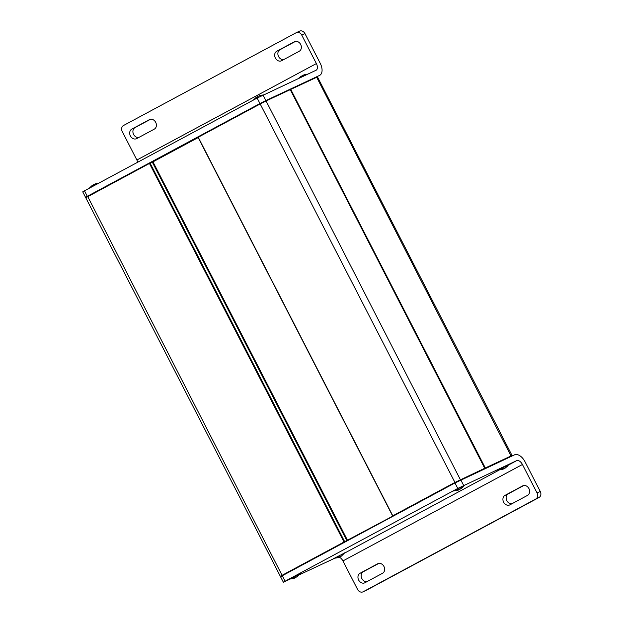 <?xml version="1.0" encoding="UTF-8"?>
<svg xmlns="http://www.w3.org/2000/svg" width="623" height="623" viewBox="0 0 623 623"><rect width="100%" height="100%" fill="white"/><g stroke="black" fill="none" stroke-linecap="round" stroke-linejoin="round"><path stroke-width="0.93" d="M290.349 89.619L290.762 89.408L290.092 89.385M290.217 89.167L290.193 89.175A0.475 0.475 0 0 0 290.193 89.175L316.149 77.034L290.232 89.159M485.278 468.535L485.325 467.99L484.834 468.223L484.787 468.769M265.538 100.716L289.726 89.401L290.271 89.657M484.733 468.294L290.349 89.611A0.475 0.475 0 0 0 289.726 89.401L260.204 103.418L198.262 136.702A0.475 0.475 0 0 0 198.059 137.34L392.622 515.922L393.183 516.148L392.622 515.922A0.475 0.475 0 0 0 393.152 516.163M460.584 480.092L266.068 100.965L290.263 89.642L484.834 468.223L454.743 482.537L392.794 515.821L198.231 137.239L198.254 136.71L260.196 103.426L260.18 103.955L266.068 100.965L265.523 100.716L260.196 103.426M344.581 542.267A0.475 0.452 -112.9 0 0 344.667 541.699L150.104 163.125L152.339 162.182A0.475 0.452 -112.9 0 0 151.755 161.949L149.52 162.891A0.475 0.475 0 0 0 149.481 162.915L149.458 163.444L150.104 163.125A0.475 0.452 -112.9 0 0 149.489 162.907L86.69 196.806M392.809 516.117L344.021 542.026L344.426 542.345M464.493 485.473L453.731 491.01M535.803 499L363.139 591.772A4.743 3.878 64.9 0 1 362.983 591.85A4.743 3.878 64.9 0 1 357.555 589.389L342.93 560.934L522.432 464.493L537.057 492.949A4.743 3.878 64.9 0 1 535.803 499L539.012 497.497A4.743 3.878 -115.1 0 0 540.266 491.446L524.987 461.721A10.669 6.129 -118.2 0 0 514.559 454.837L454.961 482.957L457.773 488.44L516.638 460.662L508.796 464.875M457.773 488.44L285.116 581.212L282.297 575.73L280.552 576.742L283.364 582.225L285.116 581.212M289.975 579.172L283.364 582.225M334.426 558.379L299.492 574.718M508.944 464.68L498.182 470.209M300.379 573.651L289.617 579.188M344.831 552.858L334.068 558.387M522.432 464.493A5.926 3.403 61.8 0 0 516.638 460.662M340.47 556.534L339.286 557.196A5.926 3.403 -118.2 0 1 342.93 560.934M454.961 482.957L282.297 575.73M366.036 590.417A4.743 3.878 -115.1 0 0 366.192 590.347A4.743 3.878 -115.1 0 0 366.355 590.269L363.139 591.772M539.012 497.497L366.355 590.269M378.792 563.41L363.271 571.75A5.334 4.361 -115.1 0 0 361.566 577.895A5.334 4.361 -115.1 0 0 367.017 581.617M523.756 485.519L508.236 493.86A5.334 4.361 -115.1 0 0 506.53 500.004A5.334 4.361 -115.1 0 0 511.989 503.727M360.063 573.253L377.67 563.792A5.334 4.361 64.9 0 1 377.842 563.706A5.334 4.361 64.9 0 1 384.002 566.572A5.334 4.361 64.9 0 1 382.545 573.277L364.938 582.739A5.334 4.361 64.9 0 1 364.759 582.824A5.334 4.361 64.9 0 1 358.599 579.951A5.334 4.361 64.9 0 1 360.063 573.253L363.271 571.75M505.027 495.363L522.635 485.901A5.334 4.361 64.9 0 1 522.814 485.815A5.334 4.361 64.9 0 1 528.974 488.681A5.334 4.361 64.9 0 1 527.51 495.386L509.902 504.848A5.334 4.361 64.9 0 1 509.723 504.934A5.334 4.361 64.9 0 1 503.563 502.06A5.334 4.361 64.9 0 1 505.027 495.363L508.236 493.86M87.298 196.307L84.487 190.825L82.734 191.837L85.553 197.32L259.962 103.535L319.739 75.328A10.669 6.129 -118.2 0 1 319.56 75.414M84.487 190.825L257.143 98.052L259.962 103.535M316.383 63.569L136.881 160.01L122.256 131.554A4.743 3.878 64.9 0 1 123.51 125.503L296.174 32.731A4.743 3.878 64.9 0 1 296.33 32.653A4.743 3.878 64.9 0 1 301.758 35.106L316.383 63.569A5.926 3.403 61.8 0 1 316.102 70.235A5.926 3.403 61.8 0 1 316.001 70.282L257.143 98.052M136.881 160.01A5.926 3.403 -118.2 0 1 137.706 162.229M301.758 35.106L304.966 33.611L320.245 63.328A10.669 6.129 -118.2 0 1 319.739 75.328M304.966 33.611A4.743 3.878 -115.1 0 0 299.538 31.15A4.743 3.878 -115.1 0 0 299.383 31.228M295.504 41.383L279.984 49.723A5.334 4.361 -115.1 0 0 278.279 55.868A5.334 4.361 -115.1 0 0 283.73 59.59M150.54 119.273L135.012 127.614A5.334 4.361 -115.1 0 0 133.314 133.758A5.334 4.361 -115.1 0 0 138.765 137.481M299.25 51.25L281.643 60.711A5.334 4.361 64.9 0 1 281.471 60.797A5.334 4.361 64.9 0 1 275.311 57.923A5.334 4.361 64.9 0 1 276.768 51.226L294.375 41.764A5.334 4.361 64.9 0 1 294.554 41.679A5.334 4.361 64.9 0 1 300.714 44.552A5.334 4.361 64.9 0 1 299.25 51.25M154.286 129.14L136.678 138.602A5.334 4.361 64.9 0 1 136.499 138.688A5.334 4.361 64.9 0 1 130.339 135.814A5.334 4.361 64.9 0 1 131.803 129.117L149.411 119.655A5.334 4.361 64.9 0 1 149.59 119.569A5.334 4.361 64.9 0 1 155.75 122.443A5.334 4.361 64.9 0 1 154.286 129.14M295.847 577.482L295.349 577.638M295.403 577.747L294.695 577.716M294.835 577.996L294.313 578.152M289.103 579.188L294.009 578.385L294.072 577.692M294.352 578.237L293.9 577.731M294.173 578.269L292.514 578.463L295.808 577.459L298.775 575.286L296.758 576.781M340.306 556.682L341.209 555.981M338.764 557.359L339.146 556.915M333.554 558.395L338.351 557.624L338.803 557.445L338.523 556.9M338.803 557.445L338.351 556.931M338.624 557.468L336.965 557.663L338.421 556.884L340.259 556.666M459.961 489.304L459.463 489.46M459.517 489.569L458.808 489.538M458.949 489.818L458.427 489.974M453.217 491.01L458.123 490.208L458.185 489.514M458.466 490.06L458.006 489.553M458.287 490.083L456.628 490.285L459.922 489.281L462.889 487.108L460.872 488.596M504.42 468.504L503.914 468.66M503.968 468.776L503.259 468.737M503.4 469.018L502.878 469.181M497.668 470.217L502.465 469.446L502.917 469.267L502.636 468.714M502.917 469.267L502.465 468.753M502.738 469.29L501.079 469.485L504.373 468.488L507.34 466.308L505.323 467.803M256.575 97.601L256.372 97.204L255.204 98.348L256.653 97.57L257.969 96.316L261.458 95.171L259.363 95.685L263.397 94.891M256.614 97.289L257.564 96.604M256.512 97.095L256.715 97.484M301.026 76.808L300.823 76.411L299.655 77.556L301.104 76.769L302.42 75.523L305.909 74.371L303.814 74.885L307.848 74.098M301.065 76.497L302.015 75.811M298.324 78.553L300.94 76.318L301.166 76.691M92.461 185.779L92.259 185.381L91.09 186.526L92.539 185.747L93.855 184.494L97.344 183.349L95.249 183.863L98.87 183.1M92.5 185.467L93.45 184.782M92.399 185.272L92.601 185.662M512.02 456.028L512.051 455.53L511.257 455.857L485.325 467.99L290.762 89.408L316.694 77.283L316.149 77.034L317.489 76.948L316.694 77.283L511.21 456.402M280.771 576.579L280.334 576.322L282.079 575.309L87.539 196.198C85.919 196.899 85.328 197.421 85.772 197.74L149.458 163.444L344.021 542.026L282.079 575.309L282.484 575.629M346.956 540.99A0.475 0.452 -112.9 0 0 346.902 540.756L152.339 162.182L153.001 161.326L198.005 137.138L151.755 161.949A0.475 0.452 -112.9 0 0 151.724 161.964L149.559 162.883M152.993 161.326L151.778 161.941M198.176 137.574L152.978 161.855L347.665 540.608M198.231 137.239L260.18 103.955L455.148 482.856M498.937 470.178L344.683 553.053M463.66 485.449L460.849 479.967M540.266 491.446L537.057 492.949M265.85 100.544L263.031 95.062M276.768 51.226L279.984 49.723M131.803 129.117L135.012 127.614M512.051 455.53L317.489 76.948M484.811 468.753A0.475 0.475 0 0 0 484.912 468.192M87.539 196.198L149.481 162.915M280.334 576.322L85.772 197.74M366.192 590.347L362.983 591.85M299.538 31.15L296.33 32.653M296.883 576.953L300.683 573.238M341.334 556.16L345.134 552.437M460.989 488.775L464.797 485.06M505.448 467.982L509.248 464.26M256.489 97.11L253.148 100.202M92.375 185.288L89.034 188.38"/></g></svg>
